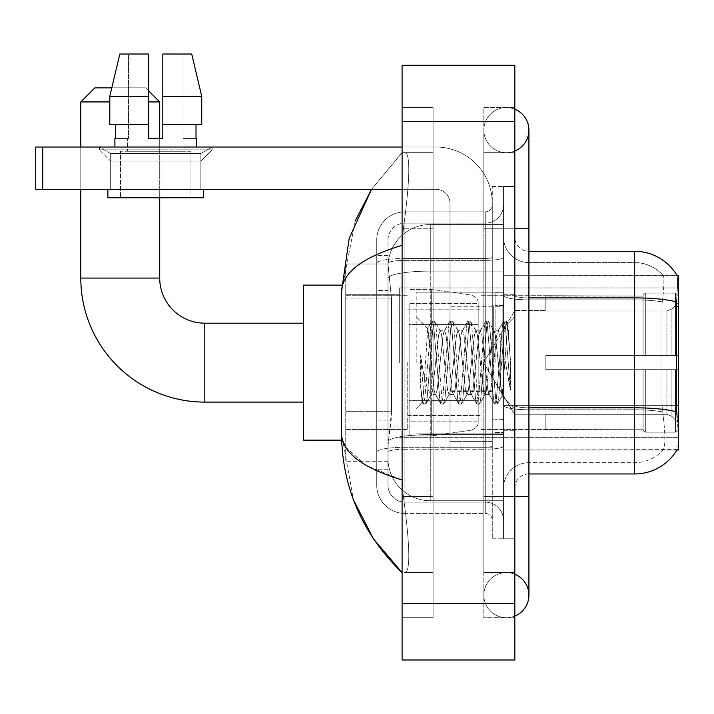 <?xml version="1.0" encoding="UTF-8"?>
<svg xmlns="http://www.w3.org/2000/svg" width="714" height="714" viewBox="0 0 714 714"><rect width="100%" height="100%" fill="white"/><g stroke="black" fill="none" stroke-linecap="round" stroke-linejoin="round"><path stroke-width="0.54" stroke-dasharray="3.57 2.68" d="M678.3 362.641L678.3 287.947L678.3 362.641M399.278 362.641L399.278 287.947L399.278 362.641M391.531 411.666L391.254 419.002L388.175 444.367L391.531 411.666L391.531 298.925L391.531 411.666L345.728 411.666L345.728 461.28L345.728 298.925L345.728 411.666L391.531 411.666M388.175 444.367L388.005 458.459A42.278 42.278 0 0 0 430.283 500.737L503.557 500.737L503.557 271.115L503.557 500.737L430.283 500.737L503.557 500.737L430.283 500.737L430.283 434.585A42.278 7.345 180 0 0 388.514 440.788A42.278 7.345 180 0 1 430.283 434.585L503.557 434.585L503.557 224.535L503.557 434.585L430.283 434.585L430.283 271.115L503.557 271.115L503.557 224.535L503.557 271.115L430.283 271.115L430.283 224.535L503.557 224.535L430.283 224.535A42.278 42.278 0 0 0 388.059 264.573L391.531 298.925L388.059 264.573A42.278 42.278 0 0 1 430.283 224.535L503.557 224.535L430.283 224.535A42.278 42.278 0 0 0 388.005 266.813L388.005 278.46L388.005 266.813A42.278 42.278 0 0 1 430.283 224.535L430.283 500.737A42.278 42.278 0 0 1 388.005 458.459L388.175 444.367M677.015 275.443A49.32 49.32 0 0 0 634.612 251.31L634.612 297.89A49.32 8.568 180 0 1 676.461 301.924L676.256 405.356L677.167 417.592C678.586 435.228 678.586 445.893 677.167 449.588L503.557 450.007L503.557 405.356L503.557 450.007L678.3 450.007L678.3 275.265L503.557 275.265L503.557 306.708L503.557 275.265L677.015 275.443C677.863 277.737 677.675 286.564 676.461 301.924C677.675 286.591 677.863 277.764 677.015 275.443A49.32 49.32 0 0 0 634.612 251.31L528.922 251.31A14.093 14.093 0 0 1 514.83 237.218L514.83 295.444L514.83 237.218A14.093 14.093 0 0 0 528.922 251.31L528.922 473.962L528.922 251.31A14.093 14.093 0 0 1 514.83 237.218M345.728 362.641L345.728 285.127L345.728 362.641M676.256 405.356L661.985 405.356L661.985 306.708L661.985 405.356L663.342 417.592L661.985 405.356L676.256 405.356L503.557 405.356L503.557 295.444L503.557 405.365A25.365 4.409 0 0 0 528.922 409.765L528.922 462.69L528.922 409.765A25.365 4.409 0 0 1 503.557 405.365L678.3 405.356M388.005 458.459L388.095 461.28L388.005 458.459A42.278 42.278 0 0 0 430.283 500.737A42.278 42.278 0 0 1 388.005 458.459L388.005 278.46L388.005 458.459A42.278 42.278 0 0 0 430.283 500.737A42.278 42.278 0 0 1 388.005 458.459M388.095 461.28L345.728 461.28L388.095 461.28M388.095 263.993L345.728 263.993L345.728 298.925L345.728 263.993L388.095 263.993M514.83 362.641L514.83 294.293L514.83 362.641M503.557 362.641L503.557 292.178L503.557 362.641M495.105 362.641L495.105 292.883L495.105 362.641M676.917 450.007L662.976 450.007L676.917 450.007A49.32 49.32 0 0 0 677.167 449.588C678.586 445.911 678.586 435.245 677.167 417.592M663.342 417.592C665.421 435.228 665.421 445.893 663.342 449.588A38.047 38.047 0 0 1 634.612 462.69L528.922 462.69L634.612 462.69A38.047 38.047 0 0 0 663.342 449.588C665.421 445.911 665.421 435.245 663.342 417.592M528.922 473.962A14.093 14.093 0 0 0 514.83 488.055L514.83 405.365L514.83 488.055A14.093 14.093 0 0 1 528.922 473.962L634.612 473.962L634.612 262.582A38.047 38.047 0 0 1 663.127 275.443L663.127 275.443A38.047 38.047 0 0 0 634.612 262.582L528.922 262.582A25.365 25.365 0 0 1 503.557 237.218L503.557 295.444L503.557 237.218A25.365 25.365 0 0 0 528.922 262.582L528.922 409.765L528.922 262.582A25.365 25.365 0 0 1 503.557 237.218M503.557 496.516L503.557 186.488L503.557 538.784L503.557 496.516L503.557 538.784L514.83 538.784L514.83 496.516L514.83 538.784L503.557 538.784L514.83 538.784L503.557 538.784L503.557 228.766L503.557 496.516L514.83 496.516L514.83 186.488L514.83 572.61L514.83 186.488L503.557 186.488L514.83 186.488L503.557 186.488L503.557 228.766L503.557 186.488L514.83 186.488L514.83 617.708L514.83 152.662L514.83 496.516L492.285 496.516L492.285 186.488L492.285 538.784L492.285 496.516L503.557 496.516M662.289 301.924C664.109 286.609 664.386 277.782 663.127 275.443C664.386 277.746 664.109 286.573 662.289 301.924L661.985 306.708L662.289 301.924A38.047 6.604 180 0 0 634.612 299.844A38.047 6.604 180 0 1 662.289 301.924M514.83 405.365L514.83 295.444L514.83 405.365A14.093 2.445 0 0 0 528.922 407.81A14.093 2.445 0 0 1 514.83 405.365M528.922 297.89A14.093 2.445 -0 0 1 514.83 295.444A14.093 2.445 0 0 0 528.922 297.89L634.612 297.89L634.612 409.765A38.047 6.604 180 0 1 662.521 411.88A38.047 6.604 180 0 0 634.612 409.765L634.612 262.582A38.047 38.047 0 0 1 663.127 275.443A38.047 38.047 0 0 0 634.612 262.582L528.922 262.582M503.557 488.055A25.365 25.365 0 0 1 528.922 462.69A25.365 25.365 0 0 0 503.557 488.055A25.365 25.365 0 0 1 528.922 462.69M676.917 275.265L662.976 275.265L676.917 275.265M388.005 469.741L376.733 469.741L376.733 420.118L376.733 469.741L388.005 469.741L388.005 420.118L388.005 469.741M388.005 240.038A16.913 16.913 0 0 1 404.909 223.125A16.913 16.913 0 0 0 388.005 240.038L388.005 263.323L388.005 240.038A16.913 16.913 0 0 1 404.909 223.125L404.909 502.147A16.913 16.913 0 0 1 388.005 485.234L388.005 263.323L388.005 485.234A16.913 16.913 0 0 0 404.909 502.147L485.234 502.147L485.234 457.058L485.234 513.42L485.234 447.267L485.234 502.147L404.909 502.147L404.909 449.222L485.234 449.222L485.234 457.058L485.234 449.222A18.323 3.177 0 0 0 503.557 446.045L503.557 257.21L503.557 446.045A18.323 3.177 0 0 1 485.234 449.222L485.234 260.387L485.234 449.222L404.909 449.222L404.909 223.125L485.234 223.125A18.323 18.323 0 0 0 503.557 204.802L503.557 257.21L503.557 204.802A18.323 18.323 0 0 1 485.234 223.125L485.234 260.387L485.234 223.125A18.323 18.323 0 0 0 503.557 204.802M376.733 457.058L376.733 485.234L376.733 457.058M404.909 513.42A28.185 28.185 0 0 1 376.733 485.234A28.185 28.185 0 0 0 404.909 513.42L485.234 513.42A7.042 7.042 0 0 1 492.285 520.47L492.285 204.802L492.285 520.47A7.042 7.042 0 0 0 485.234 513.42L404.909 513.42M492.285 362.641L492.285 292.178L492.285 362.641M492.285 186.488L503.557 186.488L492.285 186.488M492.285 538.784L503.557 538.784L492.285 538.784M376.733 240.038A28.185 28.185 0 0 1 404.909 211.853L404.909 447.267L404.909 211.853A28.185 28.185 0 0 0 376.733 240.038L376.733 452.158L376.733 240.038A28.185 28.185 0 0 1 404.909 211.853L485.234 211.853A7.042 7.042 0 0 0 492.285 204.802A7.042 7.042 0 0 1 485.234 211.853L485.234 447.267L485.234 211.853A7.042 7.042 0 0 0 492.285 204.802M404.909 211.853L485.234 211.853M376.733 290.473L376.733 420.118L376.733 255.541L376.733 290.473L388.005 290.473L388.005 420.118L388.005 255.541L388.005 290.473L376.733 290.473M404.909 223.125L485.234 223.125M503.557 520.47A18.323 18.323 0 0 0 485.234 502.147A18.323 18.323 0 0 1 503.557 520.47A18.323 18.323 0 0 0 485.234 502.147M388.005 255.541L376.733 255.541L388.005 255.541M416.191 362.641L416.191 292.178L416.191 362.641M430.283 352.698L427.722 328.61L423.705 390.192L422.331 402.437L420.591 386.292L420.591 354.992L421.778 362.641C424.339 379.759 427.177 389.898 430.283 393.066L430.283 362.641L430.283 393.066L431.158 394.485L430.283 393.066C427.177 389.898 424.339 379.759 421.778 362.641L420.591 354.992L424.071 398.608L425.571 404.169L424.071 398.608L420.591 354.992L420.591 386.292L422.965 403.856L420.591 386.292L422.09 402.348L423.331 404.169L422.09 402.348L416.191 408.578L422.331 402.437L423.705 390.192L427.722 328.61L431.916 321.416L430.783 326.664L424.821 398.608L423.331 404.169L425.937 403.856L423.331 404.169L424.821 398.608L430.783 326.664L432.282 321.104L427.722 328.61L416.191 316.695L427.998 328.511L430.283 352.698L430.283 362.641L430.283 352.698L431.158 362.641L430.283 352.698M449.052 362.641L446.072 335.053L444.581 330.787L444.108 331.189L443.091 335.053L437.129 390.219L435.638 394.485L435.165 394.083L434.139 390.219L431.158 362.641L434.139 390.219L435.165 394.083L440.859 403.856L439.735 398.608L433.773 326.664L432.282 321.104L434.514 321.104L433.023 326.664L427.061 398.608L425.937 403.856L431.631 394.083L431.158 394.485L435.638 394.485L440.859 403.856L439.735 398.608L433.773 326.664L432.282 321.104L434.514 321.104L433.023 326.664L427.061 398.608L425.937 403.856L431.158 394.485L435.638 394.485L437.129 390.219L443.091 335.053L444.108 331.189L449.811 321.416L448.687 326.664L442.716 398.608L441.225 404.169L440.859 403.856L443.465 404.169L441.975 398.608L436.004 326.664L434.514 321.104L440.583 331.189L440.11 330.787L438.619 335.053L432.648 390.219L431.631 394.083L432.648 390.219L438.619 335.053L440.11 330.787L444.581 330.787L449.811 321.416L448.687 326.664L442.716 398.608L441.225 404.169L443.465 404.169L441.975 398.608L436.004 326.664L434.88 321.416L440.11 330.787L444.581 330.787L446.072 335.053L452.042 390.219L453.06 394.083L452.042 390.219L449.052 362.641M444.581 362.641L441.6 335.053L440.583 331.189L441.6 335.053L447.562 390.219L449.052 394.485L447.562 390.219L444.581 362.641M466.956 362.641L463.975 335.053L462.476 330.787L462.012 331.189L460.985 335.053L455.023 390.219L453.533 394.485L453.06 394.083L458.754 403.856L457.629 398.608L451.667 326.664L450.177 321.104L449.811 321.416L452.408 321.104L450.918 326.664L444.956 398.608L443.465 404.169L449.525 394.083L449.052 394.485L453.533 394.485L458.754 403.856L457.629 398.608L451.667 326.664L450.177 321.104L452.408 321.104L450.918 326.664L444.956 398.608L443.831 403.856L449.052 394.485L453.533 394.485L455.023 390.219L460.985 335.053L462.012 331.189L467.706 321.416L466.581 326.664L460.619 398.608L459.12 404.169L458.754 403.856L461.36 404.169L459.87 398.608L453.908 326.664L452.408 321.104L458.477 331.189L458.004 330.787L456.514 335.053L450.552 390.219L449.525 394.083L450.552 390.219L456.514 335.053L458.004 330.787L462.476 330.787L467.706 321.416L466.581 326.664L460.619 398.608L459.12 404.169L461.36 404.169L459.87 398.608L453.908 326.664L452.774 321.416L458.004 330.787L462.476 330.787L463.975 335.053L469.937 390.219L470.954 394.083L469.937 390.219L466.956 362.641M462.476 362.641L459.495 335.053L458.477 331.189L459.495 335.053L465.466 390.219L466.956 394.485L465.466 390.219L462.476 362.641M484.851 362.641L481.87 335.053L480.379 330.787L479.906 331.189L478.889 335.053L472.918 390.219L471.427 394.485L470.954 394.083L476.657 403.856L475.533 398.608L469.562 326.664L468.072 321.104L467.706 321.416L470.312 321.104L468.821 326.664L462.851 398.608L461.36 404.169L467.429 394.083L466.956 394.485L471.427 394.485L476.657 403.856L475.533 398.608L469.562 326.664L468.072 321.104L470.312 321.104L468.821 326.664L462.851 398.608L461.726 403.856L466.956 394.485L471.427 394.485L472.918 390.219L478.889 335.053L479.906 331.189L485.6 321.416L484.476 326.664L478.514 398.608L477.023 404.169L476.657 403.856L479.255 404.169L477.764 398.608L471.802 326.664L470.312 321.104L476.372 331.189L475.899 330.787L474.408 335.053L468.446 390.219L467.429 394.083L468.446 390.219L474.408 335.053L475.899 330.787L480.379 330.787L485.6 321.416L484.476 326.664L478.514 398.608L477.023 404.169L479.255 404.169L477.764 398.608L471.802 326.664L470.678 321.416L475.899 330.787L480.379 330.787L481.87 335.053L487.832 390.219L488.849 394.083L487.832 390.219L484.851 362.641M480.379 362.641L477.389 335.053L476.372 331.189L477.389 335.053L483.36 390.219L484.851 394.485L483.36 390.219L480.379 362.641M500.737 342.176L500.737 386.702L495.293 335.053L493.802 330.787L492.312 335.053L486.341 390.219L484.851 394.485L489.322 394.485L494.552 403.856L493.428 398.608L487.457 326.664L485.966 321.104L485.6 321.416L488.206 321.104L486.716 326.664L480.745 398.608L479.255 404.169L485.324 394.083L484.851 394.485L489.322 394.485L494.552 403.856L493.428 398.608L487.457 326.664L485.966 321.104L488.206 321.104L486.716 326.664L480.745 398.608L479.621 403.856L485.324 394.083L486.341 390.219L492.312 335.053L493.802 330.787L498.274 330.787L496.783 335.053L490.813 390.219L489.322 394.485L490.813 390.219L496.783 335.053L497.801 331.189L503.504 321.416L502.37 326.664L496.409 398.608L494.918 404.169L494.552 403.856L497.158 404.169L495.668 398.608L489.697 326.664L488.206 321.104L494.266 331.189L498.274 330.787L503.504 321.416L502.37 326.664L496.409 398.608L494.918 404.169L497.158 404.169L495.668 398.608L489.697 326.664L488.572 321.416L494.266 331.189L495.293 335.053L502.013 395.752L507.931 323.933L510.43 360.249L510.43 390.156L505.494 362.641L500.737 342.176L499.764 335.053L498.274 330.787L499.764 335.053L500.737 342.176L500.737 386.702L502.299 395.645L507.69 323.844L510.43 360.249L507.592 326.664L506.101 321.104L504.611 326.664L498.649 398.608L497.158 404.169L498.649 398.608L504.611 326.664L506.101 321.104L507.592 326.664L510.43 360.249L510.43 390.156L505.36 326.664L503.87 321.104L503.504 321.416L506.101 321.104L503.87 321.104L505.36 326.664L510.43 390.156L505.494 362.641L500.737 342.176M110.67 153.537L99.398 147.03L212.129 147.03L99.398 147.03L99.398 149.842L212.129 149.842L99.398 149.842L212.129 149.842L99.398 149.842L110.67 161.123L110.67 189.308L200.857 189.308L110.67 189.308L200.857 189.308L110.67 189.308L200.857 189.308L110.67 189.308L200.857 189.308L110.67 189.308L110.67 153.537L200.857 153.537L212.129 147.03L99.398 147.03L212.129 147.03L212.129 149.842L200.857 161.123L110.67 161.123L200.857 161.123L200.857 189.308L200.857 153.537L110.67 153.537L99.398 147.03L212.129 147.03L99.398 147.03L99.398 149.842L110.67 161.123L110.67 189.308L110.67 153.537L200.857 153.537L212.129 147.03L99.398 147.03L212.129 147.03L212.129 149.842L200.857 161.123L110.67 161.123L200.857 161.123L200.857 189.308L200.857 153.537L110.67 153.537M450.007 362.641L450.007 306.27L450.007 362.641M450.007 447.187L492.285 447.187L450.007 447.187L450.007 441.368L450.007 447.187L492.285 447.187L492.285 203.392A56.37 56.37 0 0 0 435.915 147.03L35.7 147.03L42.742 147.03L35.7 147.03L35.7 189.308L35.7 147.03L35.7 189.308L435.915 189.308A14.093 14.093 0 0 1 450.007 203.392L450.007 447.187L450.007 390.201L492.285 390.201L492.285 203.392A56.37 56.37 0 0 0 435.915 147.03L42.742 147.03L42.742 189.308L435.915 189.308A14.093 14.093 0 0 1 450.007 203.392L450.007 390.201L492.285 390.201L492.285 447.187L450.007 447.187M402.098 147.03L435.915 147.03A56.37 56.37 0 0 1 492.285 203.392L492.285 441.368L492.285 203.392A56.37 56.37 0 0 0 435.915 147.03L42.742 147.03L42.742 189.308L35.7 189.308L435.915 189.308A14.093 14.093 0 0 1 450.007 203.392L450.007 390.201L450.007 203.392A14.093 14.093 0 0 0 435.915 189.308L402.098 189.308M190.995 151.252L190.995 197.76L120.532 197.76L190.995 197.76L120.532 197.76L190.995 197.76L190.995 151.252L120.532 151.252L120.532 197.76L120.532 151.252L190.995 151.252M159.713 197.76L159.713 138.57L148.717 138.57L148.717 54.023L148.717 96.292L148.717 54.023L119.809 54.023L148.717 54.023L128.475 54.023L128.475 138.57L128.475 54.023L148.717 54.023L148.717 138.57L148.717 124.477L148.717 138.57L162.81 138.57L162.81 54.023L183.052 54.023L183.052 138.57L183.953 138.57L183.052 138.57L183.052 54.023L191.718 54.023L162.81 54.023L162.81 124.477L196.02 124.477L196.02 138.57L196.02 124.477L162.81 124.477L201.732 124.477L162.81 124.477L162.81 96.292L201.732 96.292L201.732 124.477L201.732 96.292L162.81 96.292L162.81 54.023L191.718 54.023L162.81 54.023L162.81 138.57L162.81 54.023L183.052 54.023L183.052 138.57L196.636 138.57L196.636 147.03L114.9 147.03L196.636 147.03M183.953 138.57L183.953 151.252L127.583 151.252L183.953 151.252L127.583 151.252L183.953 151.252L183.953 138.57L183.052 138.57L183.953 138.57M114.9 138.57L128.475 138.57L127.583 138.57L127.583 151.252L127.583 138.57L128.475 138.57L114.9 138.57L114.9 147.03M196.636 138.57L183.052 138.57L183.052 54.023L191.718 54.023L162.81 54.023L162.81 124.477L201.732 124.477M159.713 138.57L148.717 138.57L162.81 138.57L148.717 138.57L148.717 124.477L109.795 124.477L109.795 96.292L111.795 87.84L145.62 87.84L159.713 101.932L80.798 101.932L159.713 101.932L159.713 278.085L80.798 278.085L80.798 101.932L159.713 101.932M115.507 124.477L148.717 124.477L115.507 124.477L115.507 138.57L115.507 124.477L115.507 138.57L128.475 138.57L128.475 54.023L148.717 54.023L148.717 124.477L109.795 124.477L148.717 124.477L148.717 96.292L109.795 96.292L109.795 124.477L148.717 124.477L148.717 138.57L162.81 138.57L162.81 124.477M203.677 189.308L107.85 189.308L107.85 197.76L203.677 197.76L107.85 197.76L203.677 197.76L203.677 189.308L107.85 189.308M162.81 96.292L201.732 96.292L191.718 54.023L162.81 54.023L162.81 138.57M148.717 96.292L109.795 96.292L148.717 96.292L148.717 54.023L119.809 54.023L109.795 96.292L109.795 124.477L148.717 124.477L148.717 54.023L119.809 54.023L128.475 54.023L128.475 138.57L115.507 138.57M341.622 440.145L303.45 440.145L303.45 285.127L303.45 440.145L303.45 323.183L204.802 323.183L204.802 402.098A124.013 124.013 0 0 1 80.798 278.085L159.713 278.085L80.798 278.085M148.717 90.937L145.62 87.84L94.891 87.84L145.62 87.84L94.891 87.84L80.798 101.932M545.835 355.59L545.835 362.641L545.835 355.59L666.93 355.59L545.835 355.59L643.073 355.59L643.073 295.364L643.073 355.59L645.322 355.59L645.322 293.097L645.322 355.59L545.835 355.59L545.835 369.682L643.073 369.682L643.073 429.203L643.073 369.682L545.835 369.682L545.835 355.59L545.835 369.682L545.835 355.59L678.3 355.59L678.3 295.926L678.3 355.59L675.48 355.59L675.48 293.097L675.48 355.59L645.322 355.59L678.3 355.59L678.3 302.45L678.3 355.59L545.835 355.59L643.073 355.59L643.073 295.364L643.073 296.069L545.835 295.703L643.073 296.069L643.073 355.59L643.073 295.364L645.322 293.097L643.073 295.364L643.073 355.59L645.322 355.59L645.322 293.097L675.48 293.097L645.322 293.097L645.322 355.59L545.835 355.59L545.835 369.682L678.3 369.682L678.3 429.346L678.3 369.682L675.48 369.682L675.48 432.175L678.3 429.346L675.48 432.175L675.48 369.682L645.322 369.682L645.322 432.175L675.48 432.175L645.322 432.175L645.322 369.682L643.073 369.682L643.073 429.908L645.322 432.175L643.073 429.908L643.073 369.682L678.3 369.682L678.3 429.346L678.3 422.822L671.91 416.378L666.93 414.298L671.91 416.378L678.3 422.822L678.3 369.682L545.835 369.682L643.073 369.682L643.073 429.203L545.835 429.578L643.073 429.203L643.073 369.682L545.835 369.682L545.835 355.59M545.835 310.974L666.93 310.974L545.835 310.974L545.835 296.069L545.835 310.974L666.93 310.974L671.91 308.894L678.3 302.45L678.3 295.926L675.48 293.097L678.3 295.926L678.3 302.45L671.91 308.894L666.93 310.974L545.835 310.974L545.835 295.703L643.073 296.069L643.073 295.364L643.073 296.069L545.835 296.069L545.835 310.974M481.013 362.641L481.013 429.578L481.013 362.641M407.73 362.641L407.73 429.578L407.73 362.641M545.835 414.298L666.93 414.298L545.835 414.298L545.835 429.203L545.835 414.298L666.93 414.298L671.91 416.378L666.93 414.298L545.835 414.298L545.835 429.578L643.073 429.203L545.835 429.203L545.835 414.298M409.14 324.584L409.14 435.915L409.14 400.688L478.193 400.688L478.193 421.822L478.193 303.45L478.193 324.593L409.14 324.584L409.14 421.822L409.14 400.688L478.193 400.688L478.193 421.822L478.193 303.45L478.193 324.593L409.14 324.584L409.14 435.915L409.14 400.688L478.193 400.679L478.193 421.84L409.14 421.822L409.14 400.688L431.684 400.688L431.684 435.915L431.684 289.357L431.684 324.584L409.14 324.584L409.14 303.45L409.14 421.822L478.193 421.84C478.416 425.696 476.006 428.48 470.954 430.203L470.954 400.688L478.193 400.688L478.193 421.84C478.416 425.696 476.006 428.48 470.954 430.203L470.954 400.688L431.684 400.688L431.684 435.915L431.684 289.357L431.684 324.584L470.954 324.584L470.954 295.069L470.954 430.203L431.684 435.915L409.14 435.915L431.684 435.915L470.954 430.203L470.954 295.069C476.006 296.792 478.416 299.577 478.193 303.432L409.14 303.45L478.193 303.45L478.193 324.584L409.14 324.584M148.717 101.932L109.795 101.932M80.798 189.308L80.798 147.03M643.073 369.682L643.073 429.908L645.322 432.175L675.48 432.175L678.3 429.346L678.3 369.682L678.3 429.346L675.48 432.175L675.48 369.682L675.48 432.175L645.322 432.175L645.322 369.682L645.322 432.175L643.073 429.908L643.073 369.682L645.322 369.682L643.073 369.682M643.073 429.203L643.073 429.908L643.073 429.203M645.322 293.097L643.073 295.364L645.322 293.097L675.48 293.097L675.48 355.59L675.48 293.097L645.322 293.097M675.48 369.682L645.322 369.682L675.48 369.682M645.322 355.59L675.48 355.59L645.322 355.59M675.48 355.59L678.3 355.59L678.3 295.926L678.3 355.59L675.48 355.59M678.3 295.926L675.48 293.097L678.3 295.926L678.3 355.59L678.3 295.926M678.3 369.682L678.3 429.346L678.3 422.822L671.91 416.378L678.3 422.822L678.3 369.682L671.91 369.682L678.3 369.682M671.91 308.894L678.3 302.45L671.91 308.894L666.93 310.974L671.91 308.894L671.91 355.59L678.3 355.59L666.93 355.59L671.91 355.59L671.91 308.894M666.93 369.682L545.835 369.682L545.835 362.641L545.835 369.682L666.93 369.682L666.93 414.298L666.93 369.682M303.45 323.183L303.45 362.641L303.45 285.127L341.622 285.127M478.193 324.584L470.954 324.584L470.954 295.069L431.684 289.357L409.14 289.357L431.684 289.357L470.954 295.069C476.006 296.792 478.416 299.577 478.193 303.432L478.193 324.584M492.285 441.368L492.285 447.187L492.285 441.368L450.007 441.368L492.285 441.368M196.02 138.57L183.052 138.57L196.02 138.57L196.02 124.477M148.717 138.57L148.717 124.477M506.378 572.61A22.545 22.545 0 0 0 483.833 595.155A22.545 22.545 0 0 0 514.83 616.057A22.545 22.545 0 0 1 506.378 617.708A22.545 22.545 0 0 0 514.83 616.057A22.545 22.545 0 0 1 483.833 595.155A22.545 22.545 0 0 1 514.83 574.252A22.545 22.545 0 0 0 506.378 572.61A22.545 22.545 0 0 1 528.922 595.155A22.545 22.545 0 0 0 506.378 572.61M506.378 152.662A22.545 22.545 0 0 1 483.833 130.118A22.545 22.545 0 0 1 514.83 109.215A22.545 22.545 0 0 0 506.378 107.573A22.545 22.545 0 0 1 514.83 109.215A22.545 22.545 0 0 0 483.833 130.118A22.545 22.545 0 0 0 514.83 151.02A22.545 22.545 0 0 1 506.378 152.662A22.545 22.545 0 0 0 528.922 130.118A22.545 22.545 0 0 1 506.378 152.662M355.224 220.947L341.497 291.892L341.497 433.38L353.51 499.916M402.098 65.295L514.83 65.295L514.83 659.977L402.098 659.977L402.098 65.295M402.098 228.766L402.098 496.516L402.098 107.573L402.098 228.766L433.095 228.766L433.095 617.708L402.098 617.708L402.098 496.516L402.098 617.708L433.095 617.708L433.095 107.573L402.098 107.573L433.095 107.573L433.095 496.516L433.095 228.766L402.098 228.766M514.83 107.573L514.83 228.766L514.83 107.573L483.833 107.573L483.833 617.708L514.83 617.708L483.833 617.708L483.833 107.573L514.83 107.573M514.83 228.766L483.833 228.766L514.83 228.766L483.833 228.766L483.833 496.516L483.833 152.662L483.833 228.766L528.922 228.766L506.378 228.766L528.922 228.766L528.922 496.516L483.833 496.516L483.833 572.61L483.833 496.516L514.83 496.516M483.833 572.61L514.83 572.61L483.833 572.61M483.833 152.662L514.83 152.662L483.833 152.662M433.095 572.61L433.095 496.516L433.095 572.61L404.347 572.61C411.621 573.815 408.961 537.062 403.365 496.516C408.943 536.928 411.639 573.797 404.347 572.61L433.095 572.61M341.497 291.892C341.952 272.926 362.15 257.397 402.098 245.313L403.365 228.766C408.943 188.353 411.639 151.484 404.347 152.662L402.098 152.662L404.347 152.662C411.621 151.457 408.961 188.21 403.365 228.766L402.098 245.313L402.098 479.96L403.365 496.516L402.098 479.96L366.068 465.412L345.728 447.187M433.095 152.662L404.347 152.662L433.095 152.662M402.098 245.313L402.098 479.96M371.53 189.308L402.098 152.662L371.53 189.308M342.497 440.145L341.497 433.38M678.3 306.708L676.256 306.708M389.103 276.791A42.278 7.345 180 0 1 430.283 271.115A42.278 7.345 180 0 0 389.103 276.791M388.005 266.813A42.278 42.278 0 0 1 430.283 224.535L430.283 434.585A42.278 7.345 0 0 0 388.005 441.921A42.278 7.345 180 0 1 430.283 434.585L430.283 224.535A42.278 42.278 0 0 0 388.059 264.573M391.531 298.925L345.728 298.925L391.531 298.925M676.613 411.88A49.32 8.568 180 0 0 634.612 407.81L528.922 407.81M634.612 299.844L528.922 299.844A25.365 4.409 0 0 1 503.557 295.444A25.365 4.409 0 0 0 528.922 299.844L634.612 299.844M634.612 409.765L528.922 409.765L634.612 409.765M404.909 447.267A28.185 4.891 180 0 0 376.733 452.158A28.185 4.891 180 0 1 404.909 447.267L485.234 447.267A7.042 1.223 0 0 0 492.285 446.045A7.042 1.223 0 0 1 485.234 447.267L404.909 447.267M492.285 228.766L503.557 228.766L492.285 228.766M404.909 258.432L485.234 258.432A7.042 1.223 -0 0 0 492.285 257.21A7.042 1.223 0 0 1 485.234 258.432L404.909 258.432A28.185 4.891 180 0 0 376.733 263.323A28.185 4.891 180 0 1 404.909 258.432M404.909 260.387L485.234 260.387A18.323 3.177 0 0 0 503.557 257.21A18.323 3.177 0 0 1 485.234 260.387L404.909 260.387A16.913 2.936 180 0 0 388.005 263.323A16.913 2.936 180 0 1 404.909 260.387M404.909 449.222A16.913 2.936 180 0 0 388.005 452.158A16.913 2.936 180 0 1 404.909 449.222M404.909 502.147A16.913 16.913 0 0 1 388.005 485.234M388.005 420.118L376.733 420.118L388.005 420.118M502.147 362.641L502.147 306.27L502.147 362.641M493.695 362.641L493.695 306.27L493.695 362.641M492.285 390.201L450.007 390.201L492.285 390.201M492.285 391.424L450.007 391.424L492.285 391.424M666.93 310.974L666.93 355.59L666.93 310.974M671.91 369.682L671.91 416.378L671.91 369.682M42.742 189.308L42.742 147.03M506.378 496.516L528.922 496.516L506.378 496.516M402.098 121.666L514.83 121.666M402.098 603.616L514.83 603.616M433.095 496.516L402.098 496.516L433.095 496.516M433.095 228.766L403.365 228.766L433.095 228.766M430.283 434.585L503.557 434.585L430.283 434.585M430.283 271.115L503.557 271.115L430.283 271.115A42.278 7.345 180 0 0 388.005 278.46A42.278 7.345 0 0 1 430.283 271.115M399.278 287.947L678.3 287.947L399.278 287.947M345.728 294.293L399.278 294.293L345.728 294.293M345.728 430.979L399.278 430.979L345.728 430.979M399.278 437.325L678.3 437.325L399.278 437.325M503.557 294.293L514.83 294.293L503.557 294.293M495.105 432.389L503.557 432.389L495.105 432.389M503.557 305.565L495.105 305.565L503.557 305.565M503.557 419.707L495.105 419.707L503.557 419.707M495.105 292.883L503.557 292.883L495.105 292.883M503.557 430.979L514.83 430.979L503.557 430.979M492.285 306.27L450.007 306.27L492.285 306.27M492.285 419.002L450.007 419.002L492.285 419.002M503.557 430.283L514.83 430.283L503.557 430.283M502.147 306.27L503.557 304.86L502.147 306.27L493.695 306.27L492.285 304.86L493.695 306.27L502.147 306.27M493.695 419.002L502.147 419.002L503.557 420.412L502.147 419.002L493.695 419.002L492.285 420.412L493.695 419.002M416.191 433.095L503.557 433.095L416.191 433.095M507.69 323.844L514.83 316.695L507.69 323.844M502.013 395.752L514.83 408.578L502.013 395.752M416.191 292.178L503.557 292.178L416.191 292.178M503.557 294.998L514.83 294.998L503.557 294.998M502.308 395.654L497.524 403.856L502.308 395.654M507.931 323.933L506.467 321.416L507.931 323.933M303.45 402.098L204.802 402.098M483.503 362.641L514.83 310.492L545.835 310.492L514.83 310.492L483.503 362.641L514.83 414.78L545.835 414.78L514.83 414.78L483.503 362.641M481.013 429.578L545.835 429.578L481.013 429.578M407.73 415.486L481.013 415.486L407.73 415.486M345.728 429.578L407.73 429.578L345.728 429.578M345.728 295.703L407.73 295.703L345.728 295.703M407.73 309.796L481.013 309.796L407.73 309.796M481.013 295.703L545.835 295.703L481.013 295.703M483.833 496.516L483.833 595.155L483.833 496.516M483.833 228.766L483.833 130.118L483.833 228.766M528.922 496.516L528.922 595.155M528.922 228.766L528.922 130.118M402.098 152.662L397.189 157.401"/><path stroke-width="1.07" d="M676.917 450.007L677.167 449.588A49.32 49.32 0 0 1 634.612 473.962A49.32 49.32 0 0 0 676.917 450.007L678.3 450.007L678.3 275.265L677.015 275.443A49.32 49.32 0 0 0 634.612 251.31L528.922 251.31M677.167 417.592L676.256 405.356L676.461 301.924A49.32 8.568 180 0 0 634.612 297.89L634.612 251.31A49.32 49.32 0 0 1 677.015 275.443M676.613 411.88A49.32 8.568 180 0 0 634.612 407.81L634.612 473.962L528.922 473.962M159.713 138.57L162.81 138.57L159.713 138.57L159.713 101.932L148.717 101.932M201.732 124.477L201.732 96.292L191.718 54.023L201.732 96.292L201.732 124.477L162.81 124.477L162.81 54.023L191.718 54.023L201.732 96.292L162.81 96.292M109.795 101.932L80.798 101.932L94.891 87.84L111.795 87.84L119.809 54.023L109.795 96.292L119.809 54.023L148.717 54.023L148.717 138.57L162.81 138.57L162.81 124.477M303.45 402.098L204.802 402.098L204.802 323.183A45.098 45.098 0 0 1 159.713 278.085L159.713 197.76M204.802 402.098A124.013 124.013 0 0 1 80.798 278.085L80.798 189.308M303.45 323.183L204.802 323.183A45.098 45.098 0 0 1 159.713 278.085L80.798 278.085M148.717 90.937L159.713 101.932M80.798 147.03L80.798 101.932M341.622 285.127L303.45 285.127L303.45 440.145L341.622 440.145M42.742 189.308L35.7 189.308L35.7 147.03L42.742 147.03L42.742 189.308L402.098 189.308M402.098 147.03L42.742 147.03M114.9 138.57L115.507 138.57L114.9 138.57L114.9 147.03M196.636 138.57L196.02 138.57L196.636 138.57L196.636 147.03M196.02 124.477L196.02 138.57M162.81 138.57L148.717 138.57M115.507 138.57L115.507 124.477M107.85 189.308L107.85 197.76L203.677 197.76L203.677 189.308M148.717 124.477L109.795 124.477L109.795 96.292L148.717 96.292L148.717 124.477L148.717 96.292M514.83 616.057A22.545 22.545 0 0 0 514.83 574.252A22.545 22.545 0 0 1 514.83 616.057A22.545 22.545 0 0 0 528.922 595.155A22.545 22.545 0 0 1 514.83 616.057M514.83 109.215A22.545 22.545 0 0 1 514.83 151.02A22.545 22.545 0 0 0 514.83 109.215A22.545 22.545 0 0 1 528.922 130.118A22.545 22.545 0 0 0 514.83 109.215M402.098 245.313C362.239 257.335 342.033 272.855 341.497 291.892L341.497 433.38C341.952 452.355 362.15 467.875 402.098 479.96M402.098 659.977L514.83 659.977L514.83 65.295L402.098 65.295L402.098 659.977M341.497 291.892L349.164 238.431L371.53 189.308L355.224 220.947M353.51 499.916L373.386 538.82L402.098 572.61C362.301 533.974 342.104 487.573 341.497 433.38M345.728 447.187L342.497 440.145M678.3 306.708L676.256 306.708M678.3 405.356L676.256 405.356M528.922 407.81L634.612 407.81L634.612 297.89L528.922 297.89M514.83 496.516L528.922 496.516L528.922 130.118M514.83 228.766L528.922 228.766M402.098 603.616L514.83 603.616M402.098 121.666L514.83 121.666M528.922 496.516L528.922 595.155M402.098 572.61L397.189 567.88"/></g></svg>
